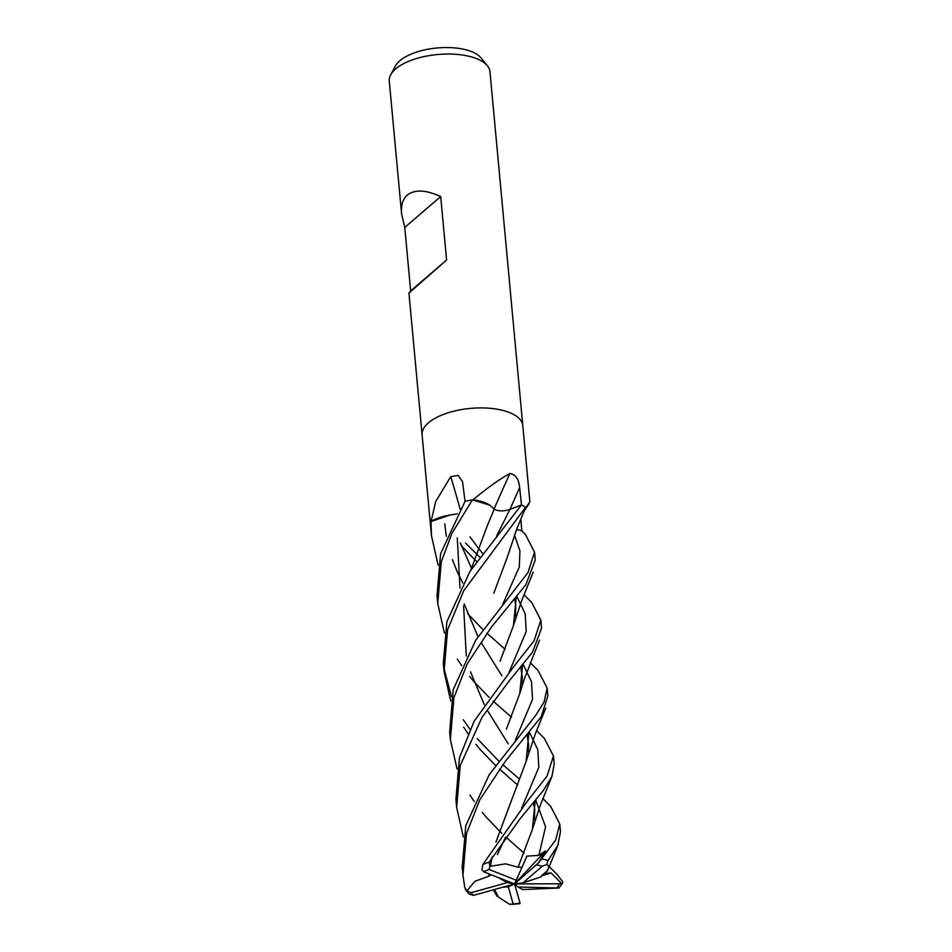 <?xml version="1.0" encoding="UTF-8"?>
<svg xmlns="http://www.w3.org/2000/svg" width="952" height="952" viewBox="0 0 952 952"><rect width="100%" height="100%" fill="white"/><g stroke="black" fill="none" stroke-linecap="round" stroke-linejoin="round"><path stroke-width="1.43" d="M522.803 425.663A50.563 21.932 174.7 0 0 522.803 425.568A50.563 21.932 174.7 0 0 484.128 407.956A50.563 21.932 174.7 0 0 428.424 422.843A50.563 21.932 174.7 0 0 422.105 434.909A50.563 21.932 174.7 0 0 422.117 435.005M520.863 518.971L521.791 530.74L519.137 530.097L521.779 530.74A50.563 21.932 174.7 0 0 521.791 530.74M428.364 502.454L431.411 535.214M431.066 521.363A50.563 21.932 174.7 0 0 430.482 524.873A50.563 21.932 174.7 0 1 431.006 521.541L450.522 514.865A38.651 16.767 174.7 0 0 431.351 521.077A6.831 2.963 -5.3 0 1 431.066 521.363L435.718 501.514L450.724 476.666L458.114 475.453L462.541 481.676L465.052 501.287L440.574 553.826L437.004 595.524L437.634 602.366M524.171 511.01A38.651 16.767 174.7 0 0 524.445 510.617A38.651 16.767 174.7 0 0 525.802 507.809A842.627 612.66 -162.9 0 1 526.063 507.404L529.859 501.716L489.971 71.697A50.563 21.932 174.7 0 0 487.424 65.807A50.563 21.932 174.7 0 0 444.298 54.097A50.563 21.932 174.7 0 0 395.592 68.972A50.563 21.932 174.7 0 0 390.689 74.78A50.563 21.932 174.7 0 0 389.273 81.039L401.589 213.807C400.863 205.334 402.767 199.099 407.289 195.1C414.62 189.293 425.758 189.769 440.693 196.529L404.767 227.433L401.589 213.807M522.803 425.568A50.563 21.932 174.7 0 0 484.128 407.956A50.563 21.932 174.7 0 0 428.424 422.843A50.563 21.932 174.7 0 0 422.105 434.909L408.943 293.061L410.657 290.943L404.767 227.433M440.693 196.529L446.583 260.051L408.943 293.061M487.424 65.807L481.069 57.953A44.732 19.397 174.7 0 0 442.918 47.6A44.732 19.397 174.7 0 0 399.84 60.749A44.732 19.397 174.7 0 0 395.497 65.89L390.689 74.78M494.1 508.951A855.717 318.634 114.7 0 1 509.891 473.501C515.675 474.477 518.923 479.189 519.649 487.65L521.482 504.893L518.84 505.94L521.482 504.893L469.931 571.426L446.869 621.775L443.299 663.461L444.013 671.041M444.417 633.056L437.742 603.556L441.3 561.74L451.986 533.227L472.394 499.919L489.78 505.107A38.651 16.767 174.7 0 0 473.442 499.848A842.627 313.755 114.7 0 1 473.703 499.241C487.591 487.733 499.657 479.153 509.891 473.501M473.442 499.848A6.831 2.963 -5.3 0 1 472.787 499.859L473.703 499.241M472.787 499.859A50.563 21.932 174.7 0 0 465.04 501.276A50.563 21.932 174.7 0 1 472.394 499.919M525.802 507.809A6.831 2.963 -5.3 0 1 525.671 507.535A50.563 21.932 174.7 0 0 521.482 504.893A50.563 21.932 174.7 0 1 525.492 507.392L524.968 509.034M460.102 509.094A855.717 556.801 82.6 0 0 450.724 476.666M431.351 521.077A842.627 548.281 82.6 0 0 431.185 520.447M446.583 260.051L410.657 290.943M536.571 730.601L544.389 738.466L553.457 756.043L547.007 776.178L526.789 801.929L482.878 864.464L481.974 869.712L483.604 871.77L514.532 883.92L517.995 887.014L558.967 888.014L562.727 882.968L561.847 883.765L551.172 872.984L545.103 873.222M518.067 867.224L505.631 863.833L489.887 866.344L489.138 862.155L520.185 818.661L543.211 790.648L551.874 776.594L554.207 764.087L553.457 756.043M511.438 717.225L493.184 701.136M489.209 697.364L486.877 695.115M486.829 695.067L473.977 681.644M473.798 681.43L469.657 676.444M461.637 665.638L457.341 659.117M542.878 798.538L550.696 806.415L559.764 823.992L555.67 839.997L538.594 862.809L545.532 850.921L538.832 855.36L526.861 856.134L522.053 867.284L518.102 867.141L518.947 865.118M561.847 883.765L514.532 883.92L522.898 882.885L542.331 866.177L546.781 864.535L548.019 860.548L557.812 845.4L560.478 831.774M443.751 667.507L451.51 696.828M463.315 719.76L469.931 729.28M477.166 738.55L498.646 760.934M502.775 764.646L519.423 779.057M517.733 785.174L499.491 769.085M495.516 765.313L493.172 763.052M493.136 763.016L480.284 749.593M480.105 749.379L475.964 744.393M467.932 733.587L463.648 727.066M450.724 701.005L444.048 671.493L447.607 629.688L463.791 590.609L525.492 507.392M505.131 649.276L486.888 633.199M482.914 629.427L480.57 627.166M480.522 627.118L467.682 613.695M438.11 565.107L431.446 535.595L431.006 521.541M530.264 662.651L538.082 670.529L547.15 688.094L544.08 702.041L535.548 715.606L489.173 774.738L465.778 825.622L462.208 867.296L462.958 875.352L466.516 833.536L479.76 799.858L505.56 761.005L541.236 716.701L547.876 695.829M489.09 876.102L474.786 881.362L466.92 890.929L464.778 887.562L462.958 875.352M549.173 866.487L556.991 874.364L562.632 881.683L562.727 882.968M521.779 530.74L525.48 534.631L534.548 552.208L527.967 572.568L475.702 640.196L453.176 689.724L449.689 732.29M524.04 853.123L505.798 837.022M501.811 833.262L499.479 831.001M499.431 830.965L486.591 817.53M486.401 817.316L482.259 812.33M474.239 801.524L469.943 795.015M457.031 768.954L450.355 739.466L453.914 697.637L467.17 663.937L491.256 627.32L525.825 584.766L535.262 559.978M476.607 561.478L474.263 559.217M474.227 559.169L461.375 545.758M465.528 543.092L479.748 557.087M523.957 594.702L531.787 602.58L540.855 620.157L534.048 640.851L514.199 666.019L474.144 721.188L459.483 757.673L455.913 799.359L456.615 806.939M463.327 836.903L456.651 807.391L460.221 765.587L482.069 717.201L509.653 680.359L532.43 652.31L541.593 628.189L540.855 620.157M494.124 509.177C498.408 511.355 503.667 511.438 509.915 509.439L518.84 505.94M516.591 529.49L519.137 530.097M450.522 514.865L457.222 513.89M489.78 505.107L494.243 509.153L487.448 525.361M518.138 867.07L532.382 829.442L535.179 800.894M508.166 743.774L488.043 711.43M484.318 704.563L484.009 703.968M483.973 703.873L470.49 671.826M466.302 656.047L463.6 605.841M470.835 570.034L487.448 525.349M538.832 855.36L545.579 826.86L535.738 800.204L545.579 826.86L538.832 855.36M496.504 536.262L509.915 509.439L496.504 536.262M494.719 889.787L498.384 897.093L509.617 904.317L513.116 903.817A45.506 19.73 174.7 0 0 520.078 903.162L514.532 883.92L507.237 882.647L470.99 892.726L466.92 890.929M506.369 729.173L519.768 693.544L522.577 665.008M465.457 889.525L468.943 893.987L473.442 895.38L514.532 883.92L508.308 886.859L513.116 903.817M471.716 568.677L471.407 568.07M471.359 567.987L460.292 542.878M515.413 740.097L532.537 699.363L531.49 681.787L523.136 664.317L531.49 681.787L532.537 699.363L515.413 740.097M462.839 583.005L457.412 572.2L462.839 583.005M457.257 571.855L452.402 559.633L457.257 571.855M446.31 536.25L444.774 523.802L446.31 536.25M522.898 882.885L540.986 876.923L541.736 875.388M502.799 604.211L519.304 566.916L519.935 550.851L514.496 535.119L519.935 550.851L519.304 566.916L502.799 604.211M541.617 875.423L541.843 875.34C548.983 869.961 550.506 866.296 546.412 864.368M493.755 593.298L507.154 557.658L516.555 529.598L525.028 508.903M509.106 672.16L526.23 631.414L525.195 613.85L516.829 596.368M482.557 553.326L478.368 548.126M478.332 548.078L469.955 536.821M517.995 887.014L522.755 889.573L558.967 888.014M500.062 661.235L513.461 625.607L516.27 597.071M497.384 854.551L505.286 837.724L497.384 854.551M521.696 808.058L538.832 767.312L537.797 749.736L529.431 732.266L537.797 749.736L538.832 767.312L521.696 808.058M491.22 874.757L488.983 876.054L489.233 873.972M490.411 866.177L492.232 856.943M496.052 841.806L512.521 797.478M501.859 675.837L481.748 643.481M478.023 636.626L477.714 636.019M477.666 635.936L464.183 603.877M459.995 588.11L457.293 537.904M488.888 876.007L489.138 873.936M490.304 866.213L492.065 857.205M495.921 842.008L526.075 761.493L528.884 732.957M538.594 862.809L514.532 883.92L516.246 880.195L489.042 869.462L489.887 866.344M551.172 872.984L541.319 875.923M498.36 877.566L507.237 882.647M502.894 887.169L508.308 886.859M522.053 867.284L516.246 880.195M545.532 850.921L514.532 883.92M509.963 509.415A853.385 317.766 114.7 0 1 519.649 487.65M489.138 862.155A50.563 21.932 174.7 0 0 482.878 864.464M548.019 860.548A50.563 21.932 174.7 0 0 542.069 858.978M542.331 866.177A45.506 19.73 174.7 0 0 536.511 864.94M557.206 887.419A45.506 19.73 174.7 0 0 559.062 884.348M489.042 869.462A45.506 19.73 174.7 0 0 483.604 871.77M470.99 892.726A45.506 19.73 174.7 0 0 473.442 895.38M428.388 502.692L422.105 434.909M524.445 510.617L529.074 503.81M559.764 823.992L560.502 832.036M449.606 731.41L450.284 738.728M532.382 829.442L540.236 805.44L552.101 776.035M533.418 803.072L534.667 808.926L534.417 819.969M493.326 889.834L496.98 896.177M519.768 693.544L524.243 679.264L539.486 640.161M520.803 667.185L522.339 677.324L521.839 683.941M547.329 871.27L558.396 843.984M514.508 599.248L515.746 604.948L515.484 616.265M513.461 625.607L521.458 601.259L533.191 572.2M527.111 735.134L528.634 744.833L528.11 752.056M526.075 761.493L535.357 733.706L545.793 708.109M519.935 903.686L511.771 904.4M534.548 552.208L535.286 560.24M547.15 688.094L547.9 696.126"/></g></svg>

